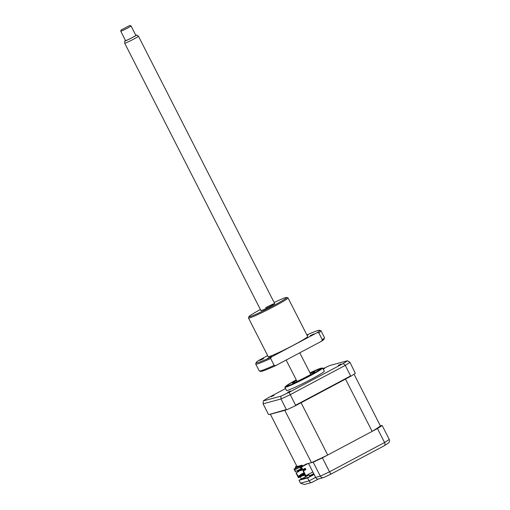 <?xml version="1.0" encoding="UTF-8"?>
<svg xmlns="http://www.w3.org/2000/svg" width="510" height="510" viewBox="0 0 510 510"><rect width="100%" height="100%" fill="white"/><g stroke="black" fill="none" stroke-linecap="round" stroke-linejoin="round"><path stroke-width="0.76" d="M313.714 473.631L309.519 475.76M311.317 475.843L310.998 475.212L313.784 473.771A5.782 0.357 153 0 1 313.561 473.879M314.09 474.37L308.709 477.232L301.212 479.253L308.614 475.173L299.051 480.267L307.606 477.959L309.092 480.873L315.626 477.392C316.525 478.877 317.513 479.368 318.591 478.877M307.606 477.959L314.141 474.478L315.626 477.392L320.305 476.13C321.274 477.64 322.435 478.087 323.78 477.475L330.901 474.147A49.151 3.015 153 0 1 323.78 477.475M305.586 476.786L304.782 475.212M300.014 465.853L295.271 466.994L295.825 468.078M308.614 475.173L308.238 474.434M309.149 475.033L309.933 476.582M312.879 475.014L314.045 474.281M313.185 462.162A52.045 3.194 -27 0 0 322.397 457.853L329.517 471.82A52.045 3.194 -27 0 1 320.305 476.13L313.185 462.162L308.512 463.424L314.141 474.478M322.397 457.853L377.451 428.553L384.572 442.521C385.267 444.165 385.146 445.249 384.208 445.772L330.901 474.147L384.208 445.772M377.451 428.553A52.045 3.194 -27 0 0 382.143 425.461L389.257 439.435C389.876 441.125 389.398 442.444 387.836 443.388M382.143 425.461L380.409 425.926A48.38 2.971 153 0 1 372.141 431.377L327.713 455.022A48.38 2.971 153 0 1 311.457 462.627L306.382 463.998L299.848 467.472L300.524 467.989L301.448 467.74M296.731 465.993A52.045 3.194 -27 0 0 295.271 466.994M297.171 470.717L297.795 471.935M300.294 476.85L301.397 479.017M304.362 484.5L300.53 483.18L309.092 480.873C309.991 482.352 310.979 482.849 312.056 482.352L304.362 484.5M310.998 475.212A5.782 0.357 153 0 1 309.589 475.9M299.051 480.267L300.53 483.18M318.208 479.049L323.62 477.558M389.257 439.435A52.045 3.194 -27 0 1 384.572 442.521L329.517 471.82L330.901 474.147M388.237 443.145L384.317 445.721M338.289 365.307L341.101 364.032L338.289 365.307M287.634 392.267L290.445 390.992L287.634 392.267M271.154 396.71L273.966 395.441L271.154 396.71M284.86 387.256L286.492 390.456A21.203 1.3 -27 0 0 311.234 379.255A21.203 1.3 -27 0 0 324.277 371.203L322.645 368.003A21.203 1.3 -27 0 0 322.479 367.939L309.984 372.874A20.241 1.243 -27 0 1 321.676 368.284A20.241 1.243 -27 0 1 309.219 375.895A20.241 1.243 -27 0 1 286.805 386.44A20.241 1.243 -27 0 1 296.246 379.88L289.074 383.953L284.905 387.077A21.203 1.3 -27 0 0 284.86 387.256A21.203 1.3 -27 0 0 309.602 376.055A21.203 1.3 -27 0 0 322.645 368.003M296.291 379.969A18.755 1.147 -27 0 0 286.926 385.917A18.755 1.147 -27 0 0 308.811 376.004A18.755 1.147 -27 0 0 320.35 368.889A18.755 1.147 -27 0 0 310.035 372.969A18.507 1.135 -27 0 1 319.324 369.055A18.507 1.135 -27 0 1 320.063 368.953L320.318 369.036M322.996 368.692A50.592 3.105 153 0 1 329.817 365.511L347.45 360.755A50.592 3.105 153 0 1 343.294 363.49L289.113 392.33L295.583 405.227L295.245 405.813L351.109 376.08A52.045 3.194 153 0 0 355.304 373.314L349.956 362.291A52.045 3.194 153 0 1 345.264 365.383L290.215 394.683A52.045 3.194 153 0 1 280.997 398.992L263.09 403.824L263.319 400.905A50.592 3.105 153 0 1 267.476 398.17L285.53 388.563M295.583 405.227L350.638 375.921L345.264 365.383L343.294 363.49M350.638 375.921L351.109 376.08M295.245 405.813A52.045 3.194 153 0 1 287.002 409.67L286.371 409.536L280.997 398.992L280.953 396.149L263.319 400.905M287.002 409.67L268.827 414.573L286.371 409.536M268.458 414.369L263.09 403.824M347.45 360.755L349.956 362.291M289.113 392.33A50.592 3.105 153 0 1 280.953 396.149M323.308 369.304L324.621 368.481L323.181 369.055M296.297 379.982A18.507 1.135 -27 0 0 287.149 385.726A18.507 1.135 -27 0 0 287.952 385.751A18.507 1.135 -27 0 0 306.975 376.954A18.507 1.135 -27 0 0 320.063 368.953M306.669 376.909L309.181 375.596L306.669 376.909M310.233 373.365A12.527 0.771 153 0 1 314.262 371.752A12.527 0.771 153 0 1 314.804 371.714A12.527 0.771 153 0 1 305.56 377.279A12.527 0.771 153 0 1 293.02 383.055A12.527 0.771 153 0 1 292.472 383.093A12.527 0.771 153 0 1 296.495 380.364M301.863 468.55L298.975 470.086L299.65 470.819M300.39 470.494L299.676 470.87L299.242 470.016L301.888 468.607M301.977 468.773L300.039 469.799L300.715 470.532M301.455 470.207L300.741 470.583L300.307 469.729L302.003 468.824M302.086 468.99L301.104 469.512L301.805 470.296L301.365 469.442L302.111 469.047M302.519 469.92L301.805 470.296M302.2 469.206L302.602 470.086L302.679 469.633M303.584 469.633L302.87 470.01M299.325 470.781L298.611 471.157L298.178 470.303L301.78 468.384M301.748 468.333L297.91 470.373L298.611 471.157M303.399 469.27L303.928 469.723L303.635 469.149M303.903 469.672L305.235 468.958M305.267 469.015L303.928 469.723M312.866 471.967L305.853 475.702L303.405 470.902L305.898 469.576L305.241 468.288L302.755 469.614L301.442 467.045L307.976 463.564M306.759 463.992L303.82 465.553L306.816 464.1M299.848 467.472L301.442 467.045M304.355 473.439L303.75 473.694L304.33 473.388M304.228 474.096L304.617 473.949M303.75 473.694L304.011 474.211M304.24 473.216L302.685 473.981L304.215 473.172M303.896 473.988L302.946 474.498L303.922 474.039M302.685 473.981L302.946 474.498M304.126 473L301.863 474.204L302.124 474.721L302.863 474.325M301.863 474.204L304.1 472.948M301.62 474.268L301.882 474.784M304.017 472.776L300.556 474.555L303.992 472.732M301.773 474.561L300.823 475.071L301.799 474.612M300.556 474.555L300.823 475.071M303.087 469.895L303.526 470.762M303.985 473.631L304.247 474.147M300.696 474.829L298.344 476.085L298.191 476.601L296.272 472.827L298.758 471.501L298.592 471.17M304.808 474.338L298.344 476.085M298.758 471.501L296.272 472.827M298.127 470.258L295.309 471.622L294.002 469.053L302.13 465.145L297.005 466.529L270.364 414.241A48.38 2.971 153 0 1 270.529 414.114M298.452 471.584L297.834 470.36M295.615 471.54L294.48 469.315L295.768 468.964L295.596 468.62M301.021 465.541L297.547 467.249L301.021 465.541M295.774 468.358L296.578 467.88L295.774 468.358M294.002 469.053L300.537 465.573M294.48 469.315L296.272 469.136L302.481 465.828L302.13 465.145M296.272 469.136L295.768 468.964M304.967 468.435L305.592 469.659L303.099 470.985L305.025 474.753L298.191 476.601M300.02 467.817L301.314 467.472L302.755 469.614M295.966 472.91L298.407 477.711L298.943 477.564L298.592 476.882L304.974 475.161L305.324 475.843L305.853 475.702M301.914 475.983L298.943 477.564M372.141 431.377L345.5 379.096L301.072 402.741A48.38 2.971 153 0 1 300.466 403.034M327.713 455.022L301.072 402.741M345.888 378.86A48.38 2.971 153 0 1 345.5 379.096M380.409 425.926L354.048 374.181M311.457 462.627L284.816 410.346L270.364 414.241M285.307 410.123A48.38 2.971 153 0 1 284.816 410.346M121.437 29.854L129.731 25.5L121.437 29.854M129.731 25.5L131.025 25.914A5.782 0.357 153 0 1 131.044 25.933A5.782 0.357 153 0 1 126.894 28.439A5.782 0.357 153 0 1 121.068 31.142A5.782 0.357 153 0 1 120.742 31.18A5.782 0.357 153 0 1 120.742 31.155L121.163 29.867M120.742 31.18L125.543 40.609A5.782 0.357 -27 0 0 125.868 40.57A5.782 0.357 -27 0 0 131.695 37.867A5.782 0.357 -27 0 0 135.851 35.362L131.044 25.933M125.454 40.437A6.598 0.402 -27 0 0 124.816 40.966A6.598 0.402 -27 0 0 125.192 40.94A6.598 0.402 -27 0 0 131.937 37.797A6.598 0.402 -27 0 0 136.565 34.98A6.598 0.402 -27 0 0 136.202 35.031A6.598 0.402 -27 0 0 135.762 35.184M136.565 34.98L138.427 36.184A7.707 0.472 153 0 1 138.439 36.197A7.707 0.472 153 0 1 132.9 39.544A7.707 0.472 153 0 1 125.135 43.152A7.707 0.472 153 0 1 124.701 43.197A7.707 0.472 153 0 1 124.695 43.184L260.961 310.622M314.032 333.929L310.207 335.663L314.032 333.929M263.606 358.677L259.781 360.404L263.606 358.677M274.144 302.538A21.203 1.3 153 0 1 286.645 297.438L287.94 297.859A22.166 1.358 153 0 1 288.016 297.91A22.166 1.358 153 0 1 274.38 306.325A22.166 1.358 153 0 1 248.517 318.036A22.166 1.358 153 0 1 248.51 317.947L248.937 316.653A21.203 1.3 153 0 1 260.406 309.538M248.517 318.036L268.164 356.611A22.166 1.358 -27 0 0 294.028 344.894A22.166 1.358 -27 0 0 307.67 336.485L288.016 297.91M286.645 297.438A21.203 1.3 153 0 1 273.679 305.541A21.203 1.3 153 0 1 248.937 316.653M271.581 356.522L267.756 358.256L271.581 356.522M267.673 355.642L258.532 360.513A35.662 2.187 -27 0 0 256.141 362.584A35.662 2.187 -27 0 0 257.69 362.635A35.662 2.187 -27 0 0 271.288 357.07L317.303 332.577L318.801 332.871A36.624 2.244 -27 0 0 320.988 330.773A36.624 2.244 -27 0 0 320.86 330.684L319.566 330.27A35.662 2.187 -27 0 0 306.892 334.955M256.141 362.584L255.72 363.872A36.624 2.244 -27 0 0 255.72 364.032A36.624 2.244 -27 0 0 257.308 363.923A36.624 2.244 -27 0 0 270.663 358.492L271.288 357.07M317.303 332.577A35.662 2.187 -27 0 0 319.566 330.27M318.801 332.871L322.294 339.73A36.624 2.244 -27 0 0 324.481 337.786A36.624 2.244 -27 0 0 324.481 337.633L320.988 330.773M322.294 339.73L321.67 341.152L275.655 365.638L274.157 365.351L270.663 358.492M324.481 337.786L324.06 339.08A35.662 2.187 153 0 1 321.67 341.152M255.72 364.032L259.214 370.885A36.624 2.244 -27 0 0 259.341 370.98A36.624 2.244 -27 0 0 274.157 365.351M307.02 335.204L308.072 334.834L307.154 335.478M265.704 307.689A7.707 0.472 153 0 1 274.361 303.641A7.707 0.472 153 0 1 269.956 306.542A7.707 0.472 153 0 1 263.013 309.94A7.707 0.472 153 0 1 261.254 310.297M275.655 365.638A35.662 2.187 153 0 1 260.629 371.395L259.341 370.98M318.329 479.017L312.056 482.352M311.948 482.415L318.355 479.011M138.439 36.197L274.699 303.616M299.765 352.812L310.781 374.442M286.148 360.054L297.043 381.442M124.816 40.966L124.695 43.184"/></g></svg>
